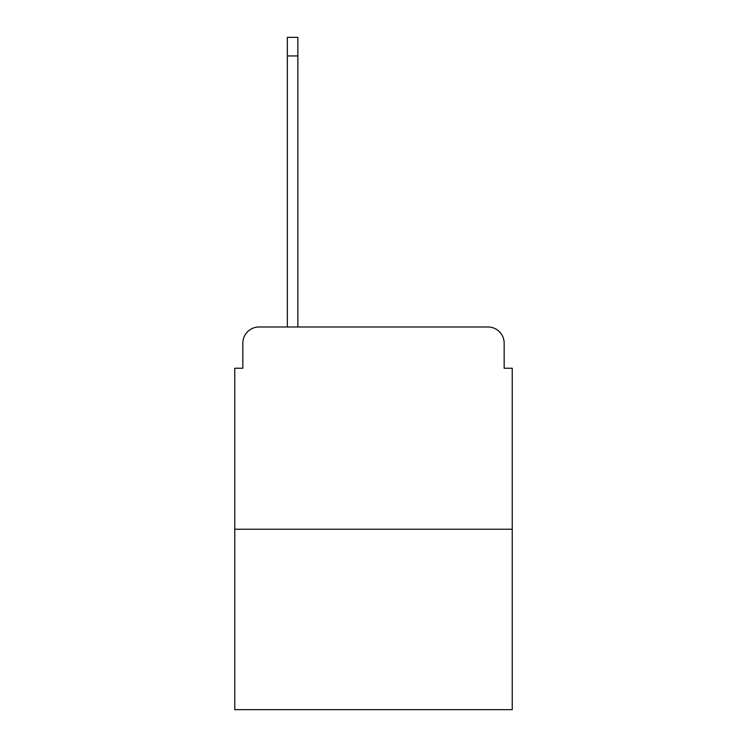 <?xml version="1.0" encoding="UTF-8"?>
<svg xmlns="http://www.w3.org/2000/svg" width="747" height="747" viewBox="0 0 747 747"><rect width="100%" height="100%" fill="white"/><g stroke="black" fill="none" stroke-linecap="round" stroke-linejoin="round"><path stroke-width="1.12" d="M242.84 343.162L242.84 368.243L242.84 343.162A16.182 16.182 0 0 1 259.022 326.981L287.343 326.981L287.343 37.35L297.857 37.35L297.857 326.981L310.397 326.981M512.246 529.24L234.754 529.24L234.754 709.65L512.246 709.65L512.246 368.243L504.16 368.243L504.16 343.162A16.182 16.182 0 0 0 487.978 326.981L259.022 326.981M234.754 529.24L234.754 368.243L242.84 368.243M436.603 326.981L487.978 326.981M504.16 368.243L504.16 343.162M287.343 55.96L297.857 55.96"/></g></svg>
